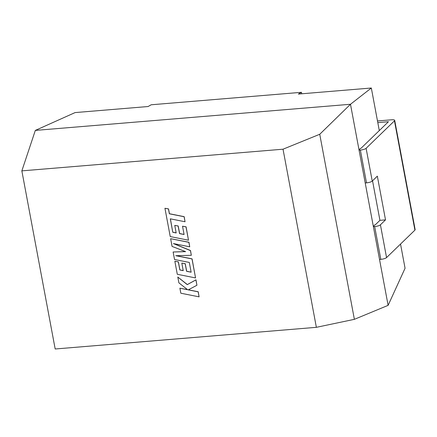 <?xml version="1.0" encoding="UTF-8"?>
<svg xmlns="http://www.w3.org/2000/svg" width="437" height="437" viewBox="0 0 437 437"><rect width="100%" height="100%" fill="white"/><g stroke="black" fill="none" stroke-linecap="round" stroke-linejoin="round"><path stroke-width="0.66" d="M377.803 122.611L388.444 121.726L360.962 148.34L360.334 148.394L359.072 150.17L365.212 182.956L366.496 182.852L360.361 150.066L359.072 150.17L350.485 104.268L371.324 88.012L379.294 130.592M365.212 182.956L373.389 226.672L374.678 226.563A4.605 1.202 -10.6 0 0 380.425 224.798L385.516 219.871L377.333 176.155L372.248 181.087A4.605 1.202 169.4 0 1 366.496 182.852M360.361 150.066A4.605 1.202 -10.6 0 0 366.108 148.301L372.248 181.087M380.425 224.798L386.559 257.584A4.605 1.202 169.4 0 1 380.813 259.349L379.524 259.458L373.389 226.672L374.651 224.891L375.279 224.842L379.933 220.335L385.516 219.871M379.524 259.458L388.116 305.354L405.061 268.269L400.527 244.059M35.331 130.406L350.485 104.268L319.742 134.268L283.029 149.203L21.85 170.867L35.331 130.406L75.098 112.582L148.072 106.53L151.18 104.782L301.459 92.316L301.732 93.786M21.85 170.867L55.182 348.988L316.366 327.324L283.029 149.203M319.742 134.268L354.374 319.332L316.366 327.324M388.116 305.354L354.374 319.332M301.459 92.316L298.351 94.064L371.324 88.012M394.464 120.841A4.605 1.202 -10.6 0 0 394.698 120.35L415.15 229.638A4.605 1.202 169.4 0 1 414.915 230.13L394.464 120.841L366.108 148.301M394.698 120.35A4.605 1.202 -10.6 0 0 391.623 119.793L377.492 120.962M386.559 257.584L414.915 230.13M372.537 180.803L379.933 220.335M172.773 232.266L170.31 218.822L185.042 221.756L184.103 216.73L169.37 213.802L168.463 208.979L164.94 208.274L170.233 236.575L188.494 240.208L186.004 226.89L182.529 226.213L184.086 234.511L179.547 233.615L178.132 226.049L174.756 225.388L176.177 232.948L172.773 232.266L170.397 218.839M185.042 221.756L184.179 216.665L169.441 213.731L168.54 208.908L164.94 208.274M188.494 240.208L186.08 226.819L182.529 226.213M184.07 234.423L179.623 233.544L178.203 225.984L174.756 225.388M176.16 232.861L172.85 232.194M173.123 251.996L174.527 259.502L189.314 262.44L191.144 272.213L186.604 271.322L185.19 263.757L181.814 263.09L183.229 270.656L179.831 269.973L178.329 261.938L174.855 261.26L177.291 274.283L195.552 277.921L192.001 258.928L175.745 255.7L191.324 255.301L190.445 250.603L173.396 243.562L189.734 246.807L188.893 242.327L170.632 238.695L172.08 246.43L185.616 251.646L173.123 251.996L185.452 251.586M170.632 238.695L188.964 242.256L189.734 246.807M191.127 272.125L186.675 271.251L185.261 263.686L181.814 263.09M183.212 270.569L179.902 269.902L178.4 261.872L174.855 261.26M195.552 277.921L192.072 258.857L176.122 255.694M191.324 255.301L190.516 250.532L173.866 243.655M199.097 296.849L198.158 291.834L188.243 289.873L196.929 285.246L195.923 279.888L187.265 284.634L177.81 277.058L178.897 282.859L187.681 289.742L179.897 288.196L180.836 293.216L199.097 296.849L198.229 291.763L188.363 289.807M196.929 285.246L195.995 279.817L187.336 284.563L177.81 277.058M187.539 289.627L179.897 288.196M380.813 259.349L374.678 226.563"/></g></svg>
